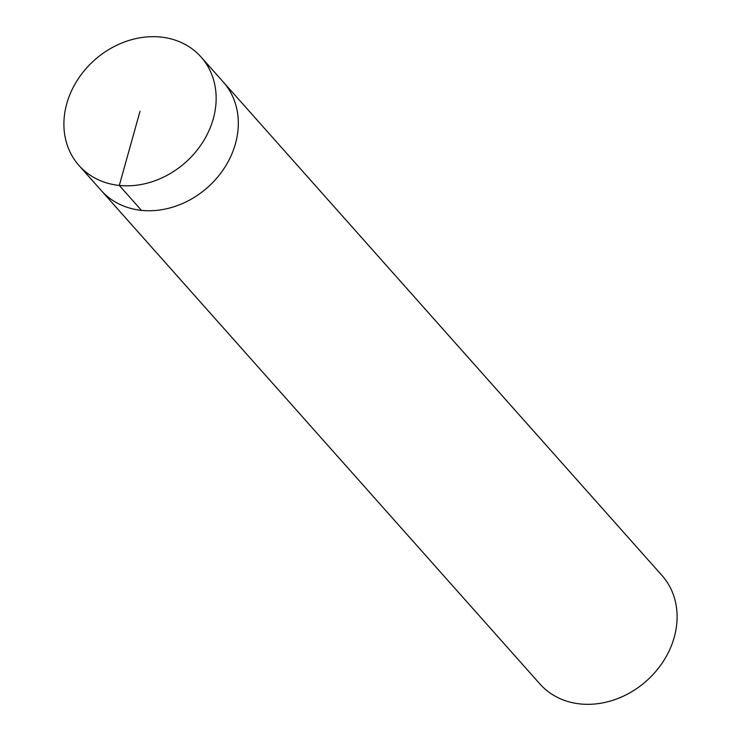 <?xml version="1.0" encoding="UTF-8"?>
<svg xmlns="http://www.w3.org/2000/svg" width="741" height="741" viewBox="0 0 741 741"><rect width="100%" height="100%" fill="white"/><g stroke="black" fill="none" stroke-linecap="round" stroke-linejoin="round"><path stroke-width="1.11" d="M201.052 56.992L223.208 81.927A81.658 68.478 138.4 0 1 207.684 187.362A81.658 68.478 138.4 0 1 101.156 190.418L539.948 684.008A81.658 68.478 -41.6 0 0 580.259 703.95A81.658 68.478 -41.6 0 0 663.677 660.777A81.658 68.478 -41.6 0 0 662 575.498L223.208 81.927A81.658 68.478 138.4 0 1 207.684 187.362A81.658 68.478 138.4 0 1 101.156 190.418L79 165.502A81.658 68.478 138.4 0 1 77.323 80.223A81.658 68.478 138.4 0 1 160.741 37.05A81.658 68.478 138.4 0 1 201.052 56.992A81.658 68.478 138.4 0 1 202.728 142.272A81.658 68.478 138.4 0 1 119.31 185.445A81.658 68.478 138.4 0 1 79 165.502M140.021 111.252L119.31 185.445L141.466 210.379"/></g></svg>
